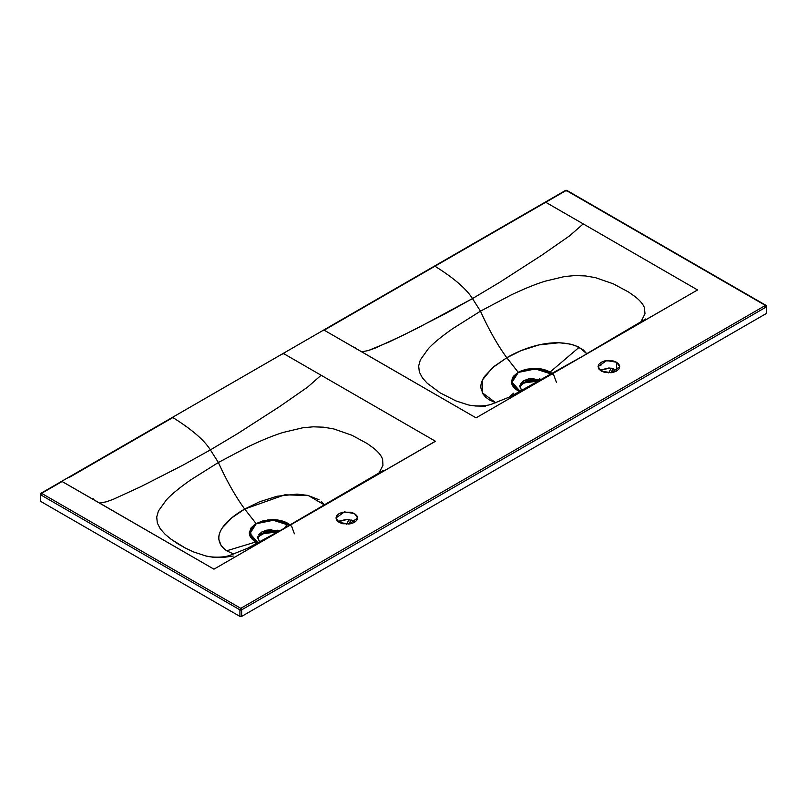 <?xml version="1.0" encoding="UTF-8"?>
<svg xmlns="http://www.w3.org/2000/svg" width="807" height="807" viewBox="0 0 807 807"><rect width="100%" height="100%" fill="white"/><g stroke="black" fill="none" stroke-linecap="round" stroke-linejoin="round"><path stroke-width="1.21" d="M556.467 382.478L553.693 374.831L543.696 369.505L530.229 368.527L518.195 372.259L511.436 382.185L519.93 391.677L517.933 390.659C513.595 388.076 511.426 385 511.416 381.398L513.242 376.445L518.195 372.259L506.786 357.733C524.449 347.242 555.68 336.438 579.174 347.282L586.76 353.728M551.393 374.065L542.284 369.949L529.604 369.071C523.602 370.04 519.829 371.149 518.306 372.41L513.585 376.597L512.011 381.54C512.364 385.332 514.543 388.349 518.538 390.578L520.717 391.254L518.538 390.578L520.293 391.486L512.052 382.236L518.306 372.41L535.414 368.94L551.413 374.055M541.729 379.572L524.227 380.48L519.789 386.018L521.786 390.679L519.769 386.452L528.514 378.876L541.729 379.572M552.281 373.56L550.051 372.077L579.174 347.282L550.051 372.077C545.593 369.596 540.276 368.335 534.093 368.305L525.498 369.374L518.195 372.259L506.786 357.743C497.596 345.114 488.82 329.599 480.468 311.169L452.677 328.681C441.479 336.539 433.369 343.207 428.356 348.674L420.326 359.932L418.662 365.954L419.327 371.997L422.374 377.837L427.226 383.254L440.118 392.848L455.884 400.897L467.999 404.801M645.711 318.957L585.166 354.646L697.581 289.955L583.219 223.892L569.681 235.785L541.739 255.224L499.674 282.319L472.478 298.59L480.468 311.169L472.478 298.59L445.272 313.731L403.197 335.228L375.245 348.069L368.355 350.531L361.718 351.822L476.039 417.855L586.81 353.9L510.165 396.731L491.655 404.166C484.099 406.889 471.722 405.941 467.788 404.761L455.884 400.897L440.118 392.848L427.226 383.254L422.374 377.837L419.327 371.997L418.662 365.954L420.326 359.932L428.356 348.674C433.369 343.207 441.479 336.539 452.677 328.681L480.468 311.169L510.649 295.201C524.187 288.765 535.677 284.094 545.108 281.199L564.466 276.559L574.856 275.57L585.347 275.923L595.435 277.648L613.411 283.872L628.774 292.154L635.402 296.875C640.133 300.658 643.129 304.279 644.42 307.729L644.995 313.802L640.798 322.084L644.995 313.802L644.42 307.729C643.129 304.279 640.133 300.658 635.402 296.875L628.774 292.154L613.411 283.872L595.435 277.648L585.347 275.923L574.856 275.57L564.466 276.559L545.108 281.199C535.677 284.094 524.187 288.765 510.649 295.201L480.468 311.169C488.82 329.599 497.596 345.114 506.786 357.733L492.351 367.881L482.636 379.714L482.263 392.696L495.861 402.864L489.052 399.747L485.602 397.084L483.1 394.139L480.901 387.975C480.568 384.374 481.799 380.511 484.583 376.375L494.136 366.378L506.786 357.743L520.555 350.904M474.95 405.992L485.511 406.193M616.538 362.242L619.705 366.65L611.212 372.753L601.255 371.069L598.088 366.65L606.582 360.558L616.538 362.242L616.538 369.808L616.538 362.242L618.888 364.27L619.705 366.65L618.888 369.041L616.538 371.069L613.038 372.42L604.756 372.42L601.255 371.069L598.905 369.041L598.088 366.65L598.905 364.27L601.255 362.242L604.756 360.89L613.038 360.89L616.538 362.242M617.496 370.433L609.84 368.002L600.297 370.433M521.726 350.42L539.026 344.892L559.11 342.743L569.792 344.014L574.887 345.457L583.34 349.956L586.77 353.718M611.202 368.123L608.7 372.895L611.202 368.123M539.419 378.887L541.719 379.572L528.504 378.897L519.769 386.462M520.848 383.325L523.925 380.662L528.545 378.887L533.982 378.261M539.55 380.803L529.17 380.591L519.92 385.242L522.936 382.79L539.55 380.803M520.384 384.727L522.633 383.093L539.268 380.954M697.561 289.935L476.039 417.855L323.849 329.992L361.718 351.822L368.355 350.531L389.196 341.936L417.209 328.288L472.478 298.59L499.674 282.319L541.739 255.224L569.681 235.785L583.219 223.892L545.391 202.083M513.565 393.211L508.682 397.458M62.089 481.507L41.581 493.339L240.779 608.337L765.419 305.45L566.221 190.442L434.963 266.229C453.907 278.082 466.406 288.866 472.478 298.59C466.406 288.866 453.907 278.082 434.963 266.229L323.304 330.688M766.287 313.52L241.656 616.407L241.656 609.85L766.287 306.963L241.656 609.85A1.231 0.716 180 0 1 239.911 609.85L40.713 494.852A1.231 0.716 180 0 1 40.35 494.348A1.231 0.716 180 0 1 40.713 493.844A1.231 0.716 60 0 1 40.965 493.279A1.231 0.716 60 0 1 41.581 493.339L41.581 493.339A1.231 0.716 120 0 0 40.713 494.852L239.911 609.85L239.911 616.407L241.656 616.407L766.287 313.52L766.287 306.963L766.65 313.015A1.231 0.716 0 0 1 766.287 313.52M435.407 441.227L213.946 569.177L61.746 481.305L172.859 417.552C191.804 429.405 204.312 440.188 210.375 449.903L237.581 433.641L279.656 406.557L307.598 387.128L321.136 375.245L435.477 441.268L213.946 569.177L99.634 503.094L106.282 501.813L113.172 499.351L141.114 486.53L183.179 465.044L210.375 449.903L218.374 462.492L248.697 446.453C262.315 439.986 273.855 435.296 283.328 432.401L302.827 427.771L313.267 426.812L323.718 427.196L333.846 428.951L351.892 435.245L367.175 443.527L373.782 448.299C378.503 452.132 381.439 455.794 382.609 459.304L382.952 465.397L378.755 473.366L382.952 465.397L382.609 459.304C381.439 455.794 378.503 452.132 373.782 448.299L367.175 443.527L351.892 435.245L333.846 428.951L323.718 427.196L313.267 426.812L302.827 427.771L283.328 432.401C273.855 435.296 262.315 439.986 248.697 446.453L218.374 462.492C226.727 480.911 235.503 496.436 244.692 509.056C235.503 496.436 226.727 480.911 218.374 462.492L210.375 449.903L183.179 465.044L141.114 486.53L113.172 499.351L106.282 501.813L99.634 503.094L61.746 481.305M339.152 522.391L336.812 520.364L335.984 517.973L336.812 515.592L339.152 513.565L342.662 512.213L350.934 512.213L354.444 513.565L356.785 515.592L357.612 517.973L356.785 520.364L354.444 522.391L350.934 523.743L342.662 523.743L339.152 522.391L335.984 517.973L344.488 511.88L354.444 513.565L357.612 517.973L349.108 524.076L339.152 522.391M324.182 330.184L566.221 190.442L765.419 305.45A1.231 0.716 -60 0 1 766.035 305.389A1.231 0.716 -60 0 1 766.287 305.954A1.231 0.716 180 0 1 766.65 306.458A1.231 0.716 180 0 1 766.287 306.963A1.231 0.716 -120 0 0 765.419 305.45L240.779 608.337A1.231 0.716 60 0 1 241.656 609.85L240.779 608.337L41.581 493.339L62.2 481.436M40.713 501.409L239.911 616.407L40.713 501.409L40.713 494.852L41.581 493.339L40.713 493.844L40.35 500.905A1.231 0.716 0 0 0 40.713 501.409M354.223 347.746L355.08 347.393L354.223 347.746M92.291 498.968L93.128 498.625L92.291 498.968M616.538 369.808L608.902 367.982L601.255 369.808M566.221 190.442A1.231 0.716 -120 0 0 565.606 190.381L566.837 190.381A1.231 0.716 120 0 0 566.221 190.442L567.089 190.946L565.344 190.946L566.221 190.442M765.419 305.45L766.287 306.963L765.419 305.45L766.287 305.954M282.753 354.102L283.62 353.597L282.753 354.102M545.724 202.275L544.846 202.779M319.037 499.745L307.729 495.387L297.047 494.116L276.962 496.255L259.652 501.752L244.692 509.056L256.101 523.582L249.343 533.498L257.837 543L255.809 541.961L226.696 550.788L255.809 541.961C251.512 539.379 249.353 536.302 249.313 532.721L251.148 527.768L256.101 523.582L244.692 509.056M233.879 554.127L226.989 550.969L223.529 548.306L221.027 545.371L218.808 539.217C218.475 535.626 219.706 531.763 222.49 527.637L232.043 517.67L244.703 509.056L284.851 494.812L308.314 495.528L324.656 505.051L321.267 501.329M190.704 479.913L218.374 462.492L190.704 479.913C179.558 487.731 171.477 494.368 166.454 499.815C171.477 494.368 179.558 487.731 190.704 479.913M158.424 510.982L166.454 499.815L158.424 510.982L156.719 516.984L158.424 510.982M157.325 523.047L156.719 516.984L157.325 523.047L160.311 528.867L157.325 523.047M165.122 534.284L160.311 528.867L165.122 534.284L171.094 539.247L165.122 534.284M177.913 543.857L171.094 539.247L185.428 548.114L177.913 543.857M193.619 551.948L185.428 548.114L193.619 551.948L205.967 555.993L193.619 551.948M233.213 556.033L222.934 557.486L212.402 557.143L205.936 555.983M277.326 530.199L279.615 530.895L266.401 530.209L257.665 537.785L266.411 530.199L279.625 530.895L262.124 531.803L257.685 537.331L259.693 542.001L257.665 537.775M258.744 534.648L261.831 531.984L266.441 530.199L271.878 529.584M257.736 536.978L261.226 533.881L277.85 531.904L266.895 531.803L257.736 536.988M257.766 536.786L264.504 532.64L277.568 532.055M258.19 542.808L249.958 533.548L256.212 523.733L273.331 520.273L289.31 525.377L287.322 524.066L284.599 528.06L287.322 524.066C283.469 521.756 278.294 520.475 271.808 520.222L263.385 521.05L256.212 523.733C254.034 524.611 252.066 526.81 250.291 530.34L251.633 537.744L258.19 542.808M294.373 533.8L291.599 526.154L281.623 520.838L268.136 519.839L256.101 523.582L263.405 520.686L272.009 519.617C278.223 519.637 283.55 520.898 287.988 523.41L290.167 524.883M349.098 519.446L346.607 524.217L349.098 519.446M355.403 521.756L347.746 519.325L338.204 521.756M69.664 477.199L172.859 417.552C191.804 429.405 204.312 440.188 210.375 449.903L237.581 433.641L279.656 406.557L307.598 387.128L321.136 375.245L283.287 353.405M239.911 616.407L239.911 609.85A1.231 0.716 -60 0 1 240.779 608.337L239.911 609.85L241.656 609.85L241.656 616.407A1.231 0.716 0 0 1 239.911 616.407M244.703 509.056C226.525 519.244 207.893 537.23 226.696 550.788M354.444 521.13L346.798 519.304L339.152 521.13M40.713 493.844L40.713 494.852M601.578 364.835L598.148 365.985M539.227 380.985L527.99 381.096L519.869 385.443M613.159 368.486L610.909 372.784M566.837 190.381L766.035 305.389L766.65 306.458L766.65 313.015M545.108 202.214L565.606 190.381M545.098 202.214L40.965 493.279L40.35 494.348L40.35 500.905M383.587 470.289L282.803 529.089L247.578 548.286L229.793 555.387C222.288 558.121 209.881 557.173 205.967 555.993M277.527 532.075L265.735 532.317L257.705 537.139M348.816 524.106L351.065 519.809"/></g></svg>
